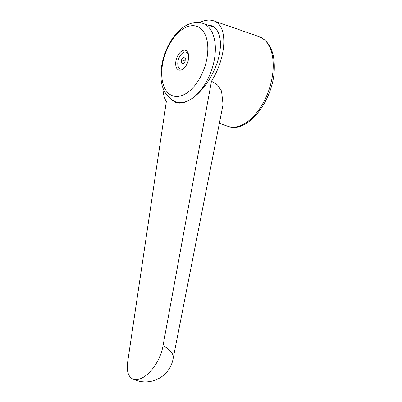 <?xml version="1.0" encoding="UTF-8"?>
<svg xmlns="http://www.w3.org/2000/svg" width="402" height="402" viewBox="0 0 402 402"><rect width="100%" height="100%" fill="white"/><g stroke="black" fill="none" stroke-linecap="round" stroke-linejoin="round"><path stroke-width="0.6" d="M199.523 22.592L200.387 22.19C205.347 19.984 209.749 19.532 213.593 20.824C228.07 24.969 226.969 56.521 211.482 81.184L163.026 345.75A28.195 14.271 117.3 0 1 150.273 371.488A28.195 14.271 117.3 0 1 132.429 378.754A28.195 14.271 117.3 0 1 127.72 361.664L166.338 101.53C164.172 97.932 163.031 93.254 162.91 87.505M173.172 358.418L223.055 104.505L221.537 91.043L217.552 84.993L211.482 81.184M207.673 25.05L211.326 25.693C220.447 28.808 223.1 44.18 217.522 61.601C212.005 79.023 199.055 96.003 187.262 101.274C182.86 103.234 178.955 103.636 175.538 102.485L170.895 99.359M161.75 71.45A36.763 20.803 -70.8 0 0 183.407 94.917A36.763 20.803 -70.8 0 0 207.779 50.707A36.763 20.803 -70.8 0 0 186.121 27.241A36.763 20.803 -70.8 0 0 161.75 71.45M182.573 50.622A10.387 5.879 -70.8 0 0 175.684 63.114A10.387 5.879 -70.8 0 0 181.804 69.747A10.387 5.879 -70.8 0 0 183.543 68.626A10.387 5.879 -70.8 0 0 188.483 54.401A10.387 5.879 -70.8 0 0 182.573 50.622M184.036 68.179A8.899 5.035 109.2 0 1 183.016 68.777A8.899 5.035 109.2 0 1 177.774 63.094A8.899 5.035 109.2 0 1 183.674 52.396A8.899 5.035 109.2 0 1 188.593 55.054M185.146 61.094L181.548 59.848L183.473 57.431L185.267 58.169L185.141 61.325L183.217 63.737L181.423 62.998L181.548 59.848M183.292 63.647L181.423 62.998M202.93 23.406C199.834 22.356 196.638 22.155 193.342 22.798C188.824 23.738 184.568 25.934 180.563 29.401C169.639 38.602 161.604 56.627 161.071 72.466C160.147 86.716 165.011 96.525 175.669 101.902A41.547 23.512 -70.8 0 0 187.764 100.897A41.547 23.512 -70.8 0 0 215.311 50.933A41.547 23.512 -70.8 0 0 202.93 23.406L212.869 26.859A41.547 23.512 109.2 0 1 214.884 27.748M209.1 25.547A42.14 23.849 109.2 0 1 212.135 26.009M163.026 345.75A28.195 13.085 9.4 0 1 173.187 358.323A28.195 28.195 0 0 1 132.429 378.754M259.019 36.602C269.662 41.326 274.747 52.129 274.28 69.018C273.747 99.741 247.903 134.208 227.864 126.313A47.481 26.869 -70.8 0 0 241.687 125.163A47.481 26.869 -70.8 0 0 273.169 68.059A47.481 26.869 -70.8 0 0 259.019 36.602L213.593 20.824M179.197 103.128L175.669 101.902M227.864 126.313L219.351 123.359"/></g></svg>
